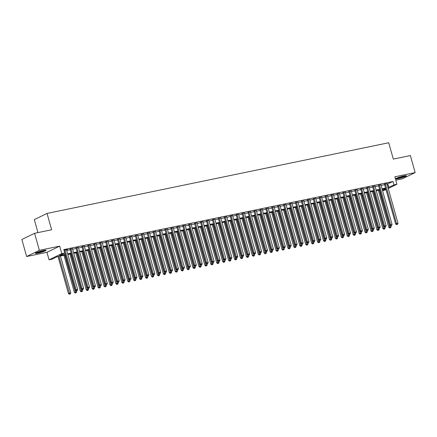 <?xml version="1.0" encoding="UTF-8"?>
<svg xmlns="http://www.w3.org/2000/svg" width="437" height="437" viewBox="0 0 437 437"><rect width="100%" height="100%" fill="white"/><g stroke="black" fill="none" stroke-linecap="round" stroke-linejoin="round"><path stroke-width="0.66" d="M38.03 253.132A5.555 0.623 164.3 0 0 43.454 251.625A5.555 0.623 164.3 0 0 46.054 250.325A5.555 0.623 164.3 0 0 43.394 250.521A5.555 0.623 164.3 0 0 37.964 252.029A5.555 0.623 164.3 0 0 35.364 253.329A5.555 0.623 164.3 0 0 38.03 253.132M398.391 178.591A5.555 0.623 164.3 0 0 403.821 177.083A5.555 0.623 164.3 0 0 406.421 175.783A5.555 0.623 164.3 0 0 403.761 175.98A5.555 0.623 164.3 0 0 398.331 177.488A5.555 0.623 164.3 0 0 395.731 178.788A5.555 0.623 164.3 0 0 398.391 178.591M65.419 254.979L57.181 256.683L52.025 259.196L49.059 259.807L61.786 253.613L64.752 253.001L59.59 255.514L65.239 254.345M46.95 252.318L59.678 246.124L39.363 250.325L34.578 233.303L21.85 239.492L26.635 256.519L46.95 252.318L49.059 259.807M37.959 232.604L34.31 219.625L47.038 213.431L388.717 142.752L393.311 159.095L410.365 155.572L415.15 172.593L394.835 176.799L396.938 184.288L388.231 188.522M395.78 180.164L402.422 178.788L415.15 172.593M385.991 189.614L382.599 190.816M39.363 250.325L26.635 256.519M66.555 249.964L67.527 249.522L63.977 250.254M72.487 248.735L70.078 249.232M78.42 247.511L76.011 248.008M84.352 246.282L81.943 246.779M90.279 245.053L87.875 245.556M96.211 243.83L93.808 244.327M102.143 242.601L99.74 243.098M108.076 241.377L105.672 241.874M114.008 240.148L111.604 240.645M119.94 238.919L117.537 239.416M125.872 237.695L123.469 238.192M131.805 236.466L129.396 236.963M137.737 235.237L135.328 235.74M143.669 234.013L141.26 234.511M149.601 232.784L147.193 233.282M155.534 231.561L153.125 232.058M161.466 230.332L159.057 230.829M167.398 229.103L164.989 229.6M173.331 227.879L170.922 228.376M179.263 226.65L176.854 227.147M185.195 225.421L182.786 225.924M191.122 224.197L188.718 224.694M197.054 222.968L194.651 223.465M202.987 221.739L200.583 222.242M208.919 220.516L206.515 221.013M214.851 219.287L212.448 219.784M220.783 218.063L218.38 218.56M226.716 216.834L224.307 217.331M232.648 215.605L230.239 216.102M238.58 214.381L236.171 214.878M244.512 213.152L242.103 213.649M250.445 211.923L248.036 212.426M256.377 210.7L253.968 211.197M262.309 209.47L259.9 209.968M268.242 208.247L265.833 208.744M274.174 207.018L271.765 207.515M280.106 205.789L277.697 206.286M286.033 204.565L283.629 205.062M291.965 203.336L289.562 203.833M297.897 202.107L295.494 202.61M303.83 200.883L301.426 201.381M309.762 199.654L307.358 200.151M315.694 198.431L313.291 198.928M321.627 197.202L319.223 197.699M327.559 195.973L325.15 196.47M333.491 194.749L331.082 195.246M339.423 193.52L337.014 194.017M345.356 192.291L342.947 192.793M351.288 191.067L348.879 191.564M357.22 189.838L354.811 190.335M363.152 188.615L360.743 189.112M369.085 187.386L366.676 187.883M375.017 186.157L372.608 186.654M380.944 184.933L378.54 185.43M387.013 184.179L393.016 181.497L63.791 249.598L64.752 253.001M66.686 250.439L70.215 249.713M72.618 249.216L76.147 248.484M78.551 247.987L82.08 247.26M84.483 246.758L88.006 246.031M90.415 245.534L93.939 244.802M96.348 244.305L99.871 243.578M102.28 243.081L105.803 242.349M108.212 241.852L111.735 241.12M114.144 240.623L117.668 239.897M120.077 239.4L123.6 238.668M126.009 238.17L129.532 237.444M131.941 236.941L135.465 236.215M137.874 235.718L141.397 234.986M143.806 234.489L147.329 233.762M149.733 233.265L153.261 232.533M155.665 232.036L159.194 231.304M161.597 230.807L165.126 230.081M167.529 229.583L171.058 228.851M173.462 228.354L176.99 227.628M179.394 227.125L182.917 226.399M185.326 225.902L188.85 225.17M191.259 224.673L194.782 223.946M197.191 223.449L200.714 222.717M203.123 222.22L206.646 221.488M209.055 220.991L212.579 220.264M214.988 219.767L218.511 219.035M220.92 218.538L224.443 217.812M226.852 217.309L230.375 216.583M232.784 216.086L236.308 215.354M238.717 214.857L242.24 214.13M244.644 213.633L248.172 212.901M250.576 212.404L254.105 211.672M256.508 211.175L260.037 210.448M262.44 209.951L265.969 209.219M268.373 208.722L271.901 207.996M274.305 207.493L277.834 206.767M280.237 206.269L283.76 205.537M286.169 205.04L289.693 204.314M292.102 203.811L295.625 203.085M298.034 202.588L301.557 201.856M303.966 201.359L307.49 200.632M309.899 200.135L313.422 199.403M315.831 198.906L319.354 198.174M321.763 197.677L325.286 196.95M327.695 196.453L331.219 195.721M333.628 195.224L337.151 194.498M339.554 193.995L343.083 193.269M345.487 192.772L349.016 192.04M351.419 191.543L354.948 190.816M357.351 190.319L360.88 189.587M363.284 189.09L366.812 188.358M369.216 187.861L372.745 187.134M375.148 186.637L378.671 185.905M381.08 185.408L384.604 184.682M386.876 183.704L384.473 184.201M59.678 246.124L61.786 253.613M393.016 181.497L393.972 184.9L396.938 184.288M34.578 233.303L51.632 229.775L47.038 213.431M385.74 188.718L382.217 189.45M379.808 189.948L376.284 190.679M373.875 191.177L370.352 191.903M367.949 192.4L364.42 193.132M362.016 193.629L358.487 194.356M356.084 194.858L352.555 195.585M350.152 196.082L346.623 196.814M344.219 197.311L340.691 198.037M338.287 198.535L334.764 199.267M332.355 199.764L328.832 200.496M326.423 200.993L322.899 201.719M320.49 202.216L316.967 202.948M314.558 203.445L311.035 204.172M308.626 204.674L305.102 205.401M302.694 205.898L299.17 206.63M296.761 207.127L293.238 207.854M290.829 208.351L287.306 209.083M284.897 209.58L281.373 210.312M278.964 210.809L275.441 211.535M273.038 212.032L269.509 212.764M267.105 213.261L263.577 213.988M261.173 214.491L257.644 215.217M255.241 215.714L251.712 216.446M249.308 216.943L245.78 217.67M243.376 218.172L239.847 218.899M237.444 219.396L233.921 220.128M231.512 220.625L227.988 221.351M225.579 221.849L222.056 222.58M219.647 223.078L216.124 223.81M213.715 224.307L210.192 225.033M207.783 225.53L204.259 226.262M201.85 226.759L198.327 227.486M195.918 227.988L192.395 228.715M189.986 229.212L186.462 229.944M184.053 230.441L180.53 231.168M178.127 231.665L174.598 232.397M172.194 232.894L168.666 233.626M166.262 234.123L162.733 234.849M160.33 235.346L156.801 236.078M154.398 236.575L150.869 237.302M148.465 237.804L144.937 238.531M142.533 239.028L139.01 239.76M136.601 240.257L133.077 240.984M130.668 241.481L127.145 242.213M124.736 242.71L121.213 243.442M118.804 243.939L115.281 244.665M112.872 245.162L109.348 245.894M106.939 246.392L103.416 247.118M101.007 247.621L97.484 248.347M95.075 248.844L91.552 249.576M89.143 250.073L85.619 250.8M83.21 251.297L79.687 252.029M77.283 252.526L73.755 253.258M71.351 253.755L67.822 254.481M382.506 190.483L385.789 188.882M387.969 187.588L393.972 184.9M67.648 253.848L71.171 253.116M73.574 252.619L77.103 251.892M79.507 251.39L83.035 250.663M85.439 250.166L88.968 249.434M91.371 248.937L94.9 248.211M97.304 247.713L100.832 246.981M103.236 246.484L106.759 245.752M109.168 245.255L112.691 244.529M115.1 244.032L118.624 243.3M121.033 242.803L124.556 242.076M126.965 241.574L130.488 240.847M132.897 240.35L136.42 239.618M138.829 239.121L142.353 238.394M144.762 237.892L148.285 237.165M150.694 236.668L154.217 235.936M156.626 235.439L160.15 234.713M162.559 234.216L166.082 233.484M168.485 232.987L172.014 232.255M174.418 231.757L177.946 231.031M180.35 230.534L183.879 229.802M186.282 229.305L189.811 228.578M192.214 228.076L195.743 227.349M198.147 226.852L201.675 226.12M204.079 225.623L207.602 224.897M210.011 224.4L213.535 223.668M215.944 223.17L219.467 222.438M221.876 221.941L225.399 221.215M227.808 220.718L231.331 219.986M233.74 219.489L237.264 218.762M239.673 218.26L243.196 217.533M245.605 217.036L249.128 216.304M251.537 215.807L255.061 215.08M257.469 214.583L260.993 213.851M263.396 213.354L266.925 212.622M269.329 212.125L272.857 211.399M275.261 210.902L278.79 210.17M281.193 209.673L284.722 208.946M287.125 208.444L290.654 207.717M293.058 207.22L296.586 206.488M298.99 205.991L302.513 205.264M304.922 204.767L308.446 204.035M310.854 203.538L314.378 202.806M316.787 202.309L320.31 201.583M322.719 201.086L326.242 200.354M328.651 199.856L332.175 199.13M334.584 198.627L338.107 197.901M340.516 197.404L344.039 196.672M346.448 196.175L349.971 195.448M352.38 194.951L355.904 194.219M358.313 193.722L361.836 192.99M364.239 192.493L367.768 191.767M370.172 191.269L373.701 190.537M376.104 190.04L379.633 189.314M382.036 188.811L385.565 188.085M387.854 184.01L388.815 187.413M384.407 183.977L395.649 223.973L396.512 223.553L385.33 183.786M396.943 224.471L397.539 224.35L396.943 224.471L396.512 223.553L397.992 223.247L386.816 183.474M395.649 223.973L396.605 224.64M397.539 224.35L397.992 223.247M378.349 190.248L388.772 227.322L391.115 226.595L390.897 225.82M379.278 190.057L390.066 227.819L389.722 227.988L390.662 227.699L390.066 227.819M391.115 226.595L390.662 227.699M389.722 227.988L388.772 227.322M405.285 175.718A4.807 0.541 -15.7 0 1 398.599 177.87A4.807 0.541 -15.7 0 1 396.665 178.143M398.173 177.542A4.452 0.503 164.3 0 0 398.675 177.449A4.452 0.503 164.3 0 0 403.684 175.996M396.25 178.345A5.517 0.623 164.3 0 0 398.254 178.039A5.517 0.623 164.3 0 0 405.744 175.674M44.924 250.259A4.807 0.541 -15.7 0 1 40.701 251.805A4.807 0.541 -15.7 0 1 36.298 252.684M37.811 252.089A4.452 0.503 164.3 0 0 43.323 250.538M35.883 252.886A5.517 0.623 164.3 0 0 40.723 251.881A5.517 0.623 164.3 0 0 45.382 250.215M378.475 185.201L389.717 225.197L390.58 224.782L379.398 185.009M391.017 225.7L391.607 225.574L391.017 225.7L390.58 224.782L392.06 224.476L380.884 184.704M389.717 225.197L390.673 225.869M391.607 225.574L392.06 224.476M372.543 186.43L383.784 226.426L384.647 226.005L373.466 186.238M385.084 226.929L385.674 226.803L385.084 226.929L384.647 226.005L386.128 225.7L374.951 185.933M383.784 226.426L384.74 227.093M385.674 226.803L386.128 225.7M366.61 187.653L377.852 227.655L378.715 227.235L367.533 187.462M379.152 228.152L379.742 228.032L379.152 228.152L378.715 227.235L380.195 226.929L369.019 187.156M377.852 227.655L378.808 228.322M379.742 228.032L380.195 226.929M360.678 188.882L371.925 228.879L372.783 228.464L361.601 188.691M373.22 229.381L373.81 229.256L373.22 229.381L372.783 228.464L374.263 228.152L363.087 188.385M371.925 228.879L372.876 229.545M373.81 229.256L374.263 228.152M372.422 191.477L382.839 228.546L385.183 227.819L384.964 227.049M373.345 191.286L384.134 229.048L383.79 229.212L384.729 228.922L384.134 229.048M385.183 227.819L384.729 228.922M383.79 229.212L382.839 228.546M366.49 192.706L376.907 229.775L379.25 229.048L379.032 228.272M367.413 192.515L378.202 230.272L377.858 230.441L378.797 230.152L378.202 230.272M379.25 229.048L378.797 230.152M377.858 230.441L376.907 229.775M360.558 193.93L370.975 230.998L373.318 230.277L373.1 229.501M361.481 193.738L372.269 231.501L371.925 231.67L372.865 231.381L372.269 231.501M373.318 230.277L372.865 231.381M371.925 231.67L370.975 230.998M354.626 195.159L365.042 232.227L367.386 231.501L367.167 230.731M355.549 194.968L366.337 232.73L365.993 232.894L366.933 232.604L366.337 232.73M367.386 231.501L366.933 232.604M365.993 232.894L365.042 232.227M354.746 190.111L365.993 230.108L366.851 229.687L355.674 189.92M367.288 230.605L367.878 230.485L367.288 230.605L366.851 229.687L368.336 229.381L357.155 189.614M365.993 230.108L366.943 230.774M367.878 230.485L368.336 229.381M348.693 196.382L359.11 233.456L361.454 232.73L361.235 231.954M349.616 196.191L360.405 233.953L360.066 234.123L361 233.833L360.405 233.953M361.454 232.73L361 233.833M360.066 234.123L359.11 233.456M348.819 191.335L360.061 231.331L360.918 230.916L349.742 191.144M361.355 231.834L361.945 231.714L361.355 231.834L360.918 230.916L362.404 230.61L351.222 190.838M360.061 231.331L361.011 232.003M361.945 231.714L362.404 230.61M342.761 197.611L353.178 234.68L355.521 233.959L355.303 233.183M343.684 197.42L354.478 235.182L354.134 235.352L355.068 235.057L354.478 235.182M355.521 233.959L355.068 235.057M354.134 235.352L353.178 234.68M342.887 192.564L354.128 232.56L354.986 232.145L343.81 192.373M355.423 233.063L356.018 232.937L355.423 233.063L354.986 232.145L356.472 231.834L345.29 192.067M354.128 232.56L355.079 233.227M356.018 232.937L356.472 231.834M336.829 198.84L347.246 235.909L349.589 235.182L349.371 234.407M337.752 198.649L348.546 236.412L348.202 236.575L349.136 236.286L348.546 236.412M349.589 235.182L349.136 236.286M348.202 236.575L347.246 235.909M336.954 193.793L348.196 233.79L349.054 233.369L337.877 193.602M349.491 234.287L350.086 234.166L349.491 234.287L349.054 233.369L350.54 233.063L339.358 193.291M348.196 233.79L349.147 234.456M350.086 234.166L350.54 233.063M330.896 200.064L341.313 237.138L343.657 236.412L343.444 235.636M331.82 199.873L342.613 237.635L342.269 237.804L343.203 237.515L342.613 237.635M343.657 236.412L343.203 237.515M342.269 237.804L341.313 237.138M331.022 195.017L342.264 235.013L343.121 234.598L331.945 194.826M343.558 235.516L344.154 235.396L343.558 235.516L343.121 234.598L344.607 234.292L333.426 194.52M342.264 235.013L343.214 235.685M344.154 235.396L344.607 234.292M324.964 201.293L335.387 238.362L337.725 237.635L337.511 236.865M325.887 201.102L336.681 238.864L336.337 239.028L337.271 238.739L336.681 238.864M337.725 237.635L337.271 238.739M336.337 239.028L335.387 238.362M325.09 196.246L336.332 236.242L337.189 235.822L326.013 196.055M337.626 236.745L338.222 236.619L337.626 236.745L337.189 235.822L338.675 235.516L327.493 195.749M336.332 236.242L337.282 236.909M338.222 236.619L338.675 235.516M319.032 202.522L329.454 239.591L331.798 238.864L331.579 238.089M319.955 202.331L330.749 240.088L330.405 240.257L331.339 239.968L330.749 240.088M331.798 238.864L331.339 239.968M330.405 240.257L329.454 239.591M319.157 197.469L330.399 237.471L331.257 237.051L320.081 197.278M331.694 237.968L332.289 237.848L331.694 237.968L331.257 237.051L332.743 236.745L321.561 196.972M330.399 237.471L331.35 238.138M332.289 237.848L332.743 236.745M313.1 203.746L323.522 240.814L325.865 240.093L325.647 239.318M314.023 203.555L324.817 241.317L324.473 241.486L325.407 241.197L324.817 241.317M325.865 240.093L325.407 241.197M324.473 241.486L323.522 240.814M313.225 198.698L324.467 238.695L325.325 238.28L314.148 198.507M325.762 239.197L326.357 239.072L325.762 239.197L325.325 238.28L326.81 237.968L315.629 198.201M324.467 238.695L325.418 239.361M326.357 239.072L326.81 237.968M307.167 204.975L317.59 242.043L319.933 241.317L319.715 240.547M308.09 204.784L318.884 242.546L318.54 242.71L319.48 242.42L318.884 242.546M319.933 241.317L319.48 242.42M318.54 242.71L317.59 242.043M301.235 206.198L311.657 243.272L314.001 242.546L313.782 241.77M302.158 206.007L312.952 243.77L312.608 243.939L313.548 243.649L312.952 243.77M314.001 242.546L313.548 243.649M312.608 243.939L311.657 243.272M295.303 207.428L305.725 244.496L308.069 243.775L307.85 242.999M296.226 207.236L307.02 244.999L306.676 245.168L307.615 244.873L307.02 244.999M308.069 243.775L307.615 244.873M306.676 245.168L305.725 244.496M307.293 199.928L318.535 239.924L319.398 239.503L308.216 199.736M319.829 240.421L320.425 240.301L319.829 240.421L319.398 239.503L320.878 239.197L309.702 199.43M318.535 239.924L319.485 240.59M320.425 240.301L320.878 239.197M301.361 201.151L312.602 241.153L313.466 240.732L302.284 200.96M313.897 241.65L314.493 241.53L313.897 241.65L313.466 240.732L314.946 240.426L303.77 200.654M312.602 241.153L313.553 241.819M314.493 241.53L314.946 240.426M295.428 202.38L306.67 242.377L307.533 241.961L296.352 202.189M307.965 242.879L308.56 242.754L307.965 242.879L307.533 241.961L309.014 241.65L297.837 201.883M306.67 242.377L307.621 243.043M308.56 242.754L309.014 241.65M289.37 208.657L299.793 245.725L302.136 244.999L301.918 244.223M290.299 208.465L301.088 246.228L300.743 246.392L301.683 246.102L301.088 246.228M302.136 244.999L301.683 246.102M300.743 246.392L299.793 245.725M289.496 203.609L300.738 243.606L301.601 243.185L290.419 203.418M302.033 244.103L302.628 243.983L302.033 244.103L301.601 243.185L303.081 242.879L291.905 203.107M300.738 243.606L301.694 244.272M302.628 243.983L303.081 242.879M283.438 209.88L293.861 246.954L296.204 246.228L295.986 245.452M284.367 209.689L295.155 247.451L294.811 247.621L295.751 247.331L295.155 247.451M296.204 246.228L295.751 247.331M294.811 247.621L293.861 246.954M283.564 204.833L294.806 244.829L295.669 244.414L284.487 204.642M296.106 245.332L296.696 245.212L296.106 245.332L295.669 244.414L297.149 244.108L285.973 204.336M294.806 244.829L295.762 245.501M296.696 245.212L297.149 244.108M277.511 211.109L287.928 248.178L290.272 247.451L290.053 246.681M278.435 210.918L289.223 248.68L288.879 248.844L289.818 248.555L289.223 248.68M290.272 247.451L289.818 248.555M288.879 248.844L287.928 248.178M277.632 206.062L288.873 246.058L289.736 245.638L278.555 205.871M290.173 246.561L290.763 246.435L290.173 246.561L289.736 245.638L291.217 245.332L280.041 205.565M288.873 246.058L289.829 246.725M290.763 246.435L291.217 245.332M271.579 212.338L281.996 249.407L284.34 248.68L284.121 247.905M272.502 212.147L283.291 249.904L282.947 250.073L283.886 249.784L283.291 249.904M284.34 248.68L283.886 249.784M282.947 250.073L281.996 249.407M271.699 207.285L282.941 247.287L283.804 246.867L272.622 207.1M284.241 247.784L284.831 247.664L284.241 247.784L283.804 246.867L285.285 246.561L274.108 206.788M282.941 247.287L283.897 247.954M284.831 247.664L285.285 246.561M265.647 213.562L276.064 250.63L278.407 249.909L278.189 249.134M266.57 213.371L277.358 251.133L277.014 251.302L277.954 251.013L277.358 251.133M278.407 249.909L277.954 251.013M277.014 251.302L276.064 250.63M265.767 208.515L277.014 248.511L277.872 248.096L266.69 208.323M278.309 249.014L278.899 248.888L278.309 249.014L277.872 248.096L279.352 247.79L268.176 208.017M277.014 248.511L277.965 249.183M278.899 248.888L279.352 247.79M259.715 214.791L270.132 251.859L272.475 251.133L272.256 250.363M260.638 214.6L271.426 252.362L271.082 252.526L272.022 252.236L271.426 252.362M272.475 251.133L272.022 252.236M271.082 252.526L270.132 251.859M259.835 209.744L271.082 249.74L271.94 249.319L260.763 209.552M272.377 250.237L272.967 250.117L272.377 250.237L271.94 249.319L273.42 249.014L262.244 209.247M271.082 249.74L272.033 250.406M272.967 250.117L273.42 249.014M253.782 216.015L264.199 253.089L266.543 252.362L266.324 251.586M254.705 215.823L265.494 253.586L265.155 253.755L266.089 253.465L265.494 253.586M266.543 252.362L266.089 253.465M265.155 253.755L264.199 253.089M253.902 210.967L265.15 250.969L266.007 250.548L254.831 210.776M266.444 251.466L267.034 251.346L266.444 251.466L266.007 250.548L267.493 250.243L256.311 210.47M265.15 250.969L266.1 251.636M267.034 251.346L267.493 250.243M247.85 217.244L258.267 254.312L260.61 253.591L260.392 252.815M248.773 217.052L259.567 254.815L259.223 254.984L260.157 254.689L259.567 254.815M260.61 253.591L260.157 254.689M259.223 254.984L258.267 254.312M247.976 212.196L259.217 252.193L260.075 251.778L248.899 212.005M260.512 252.695L261.102 252.57L260.512 252.695L260.075 251.778L261.561 251.466L250.379 211.699M259.217 252.193L260.168 252.859M261.102 252.57L261.561 251.466M242.043 213.425L253.285 253.422L254.143 253.001L242.967 213.234M254.58 253.919L255.175 253.799L254.58 253.919L254.143 253.001L255.629 252.695L244.447 212.923M253.285 253.422L254.236 254.088M255.175 253.799L255.629 252.695M236.111 214.649L247.353 254.645L248.211 254.23L237.034 214.458M248.648 255.148L249.243 255.028L248.648 255.148L248.211 254.23L249.696 253.924L238.515 214.152M247.353 254.645L248.303 255.317M249.243 255.028L249.696 253.924M241.918 218.473L252.335 255.541L254.678 254.815L254.46 254.039M242.841 218.282L253.635 256.044L253.291 256.208L254.225 255.918L253.635 256.044M254.678 254.815L254.225 255.918M253.291 256.208L252.335 255.541M235.985 219.696L246.402 256.77L248.746 256.044L248.533 255.268M236.909 219.505L247.703 257.267L247.358 257.437L248.292 257.147L247.703 257.267M248.746 256.044L248.292 257.147M247.358 257.437L246.402 256.77M230.053 220.925L240.476 257.994L242.814 257.267L242.601 256.497M230.976 220.734L241.77 258.496L241.426 258.66L242.36 258.371L241.77 258.496M242.814 257.267L242.36 258.371M241.426 258.66L240.476 257.994M230.179 215.878L241.421 255.874L242.278 255.454L231.102 215.687M242.715 256.377L243.311 256.251L242.715 256.377L242.278 255.454L243.764 255.148L232.582 215.381M241.421 255.874L242.371 256.541M243.311 256.251L243.764 255.148M224.121 222.154L234.543 259.223L236.881 258.496L236.668 257.721M225.044 221.963L235.838 259.72L235.494 259.889L236.428 259.6L235.838 259.72M236.881 258.496L236.428 259.6M235.494 259.889L234.543 259.223M224.247 217.102L235.488 257.103L236.346 256.683L225.17 216.916M236.783 257.601L237.378 257.48L236.783 257.601L236.346 256.683L237.832 256.377L226.65 216.605M235.488 257.103L236.439 257.77M237.378 257.48L237.832 256.377M218.189 223.378L228.611 260.447L230.955 259.725L230.736 258.95M219.112 223.187L229.906 260.949L229.562 261.118L230.496 260.829L229.906 260.949M230.955 259.725L230.496 260.829M229.562 261.118L228.611 260.447M218.314 218.331L229.556 258.327L230.414 257.912L219.237 218.139M230.851 258.83L231.446 258.704L230.851 258.83L230.414 257.912L231.9 257.606L220.718 217.834M229.556 258.327L230.507 258.999M231.446 258.704L231.9 257.606M212.256 224.607L222.679 261.676L225.022 260.949L224.804 260.179M213.18 224.416L223.973 262.178L223.629 262.342L224.563 262.053L223.973 262.178M225.022 260.949L224.563 262.053M223.629 262.342L222.679 261.676M212.382 219.56L223.624 259.556L224.481 259.136L213.305 219.369M224.918 260.059L225.514 259.933L224.918 260.059L224.481 259.136L225.967 258.83L214.791 219.063M223.624 259.556L224.574 260.223M225.514 259.933L225.967 258.83M206.324 225.831L216.747 262.905L219.09 262.178L218.871 261.402M207.247 225.645L218.041 263.402L217.697 263.571L218.637 263.282L218.041 263.402M219.09 262.178L218.637 263.282M217.697 263.571L216.747 262.905M206.45 220.783L217.692 260.785L218.555 260.365L207.373 220.592M218.986 261.282L219.582 261.162L218.986 261.282L218.555 260.365L220.035 260.059L208.859 220.286M217.692 260.785L218.642 261.452M219.582 261.162L220.035 260.059M200.517 222.012L211.759 262.009L212.622 261.594L201.441 221.821M213.054 262.511L213.649 262.386L213.054 262.511L212.622 261.594L214.103 261.282L202.926 221.515M211.759 262.009L212.71 262.675M213.649 262.386L214.103 261.282M194.585 223.241L205.827 263.238L206.69 262.817L195.508 223.05M207.122 263.735L207.717 263.615L207.122 263.735L206.69 262.817L208.17 262.511L196.994 222.739M205.827 263.238L206.777 263.904M207.717 263.615L208.17 262.511M200.392 227.06L210.814 264.128L213.158 263.407L212.939 262.632M201.315 226.869L212.109 264.631L211.765 264.8L212.704 264.505L212.109 264.631M213.158 263.407L212.704 264.505M211.765 264.8L210.814 264.128M194.46 228.289L204.882 265.357L207.225 264.631L207.007 263.855M195.383 228.098L206.177 265.86L205.832 266.024L206.772 265.734L206.177 265.86M207.225 264.631L206.772 265.734M205.832 266.024L204.882 265.357M188.527 229.512L198.95 266.586L201.293 265.86L201.075 265.084M189.456 229.321L200.244 267.083L199.9 267.253L200.84 266.963L200.244 267.083M201.293 265.86L200.84 266.963M199.9 267.253L198.95 266.586M188.653 224.465L199.895 264.461L200.758 264.046L189.576 224.274M201.195 264.964L201.785 264.844L201.195 264.964L200.758 264.046L202.238 263.74L191.062 223.968M199.895 264.461L200.851 265.133M201.785 264.844L202.238 263.74M182.595 230.741L193.017 267.81L195.361 267.083L195.142 266.313M183.524 230.55L194.312 268.313L193.968 268.476L194.907 268.187L194.312 268.313M195.361 267.083L194.907 268.187M193.968 268.476L193.017 267.81M182.721 225.694L193.962 265.691L194.826 265.27L183.644 225.503M195.263 266.193L195.852 266.067L195.263 266.193L194.826 265.27L196.306 264.964L185.13 225.197M193.962 265.691L194.918 266.357M195.852 266.067L196.306 264.964M176.668 231.971L187.085 269.039L189.429 268.313L189.21 267.537M177.591 231.779L188.38 269.536L188.036 269.705L188.975 269.416L188.38 269.536M189.429 268.313L188.975 269.416M188.036 269.705L187.085 269.039M176.788 226.923L188.03 266.92L188.893 266.499L177.712 226.732M189.33 267.417L189.92 267.297L189.33 267.417L188.893 266.499L190.374 266.193L179.197 226.421M188.03 266.92L188.986 267.586M189.92 267.297L190.374 266.193M170.736 233.194L181.153 270.263L183.496 269.542L183.278 268.766M171.659 233.003L182.447 270.765L182.103 270.935L183.043 270.645L182.447 270.765M183.496 269.542L183.043 270.645M182.103 270.935L181.153 270.263M170.856 228.147L182.103 268.143L182.961 267.728L171.779 227.956M183.398 268.646L183.988 268.52L183.398 268.646L182.961 267.728L184.441 267.422L173.265 227.65M182.103 268.143L183.054 268.815M183.988 268.52L184.441 267.422M164.804 234.423L175.221 271.492L177.564 270.765L177.346 269.995M165.727 234.232L176.515 271.994L176.171 272.158L177.111 271.869L176.515 271.994M177.564 270.765L177.111 271.869M176.171 272.158L175.221 271.492M164.924 229.376L176.171 269.372L177.029 268.952L165.852 229.185M177.466 269.875L178.056 269.749L177.466 269.875L177.029 268.952L178.509 268.646L167.333 228.879M176.171 269.372L177.122 270.039M178.056 269.749L178.509 268.646M158.871 235.652L169.288 272.721L171.632 271.994L171.413 271.219M159.795 235.461L170.583 273.218L170.239 273.387L171.178 273.098L170.583 273.218M171.632 271.994L171.178 273.098M170.239 273.387L169.288 272.721M158.992 230.599L170.239 270.601L171.096 270.181L159.92 230.408M171.533 271.098L172.123 270.978L171.533 271.098L171.096 270.181L172.582 269.875L161.4 230.102M170.239 270.601L171.189 271.268M172.123 270.978L172.582 269.875M152.939 236.876L163.356 273.944L165.699 273.223L165.481 272.448M153.862 236.685L164.656 274.447L164.312 274.616L165.246 274.321L164.656 274.447M165.699 273.223L165.246 274.321M164.312 274.616L163.356 273.944M153.065 231.828L164.307 271.825L165.164 271.41L153.988 231.637M165.601 272.327L166.191 272.202L165.601 272.327L165.164 271.41L166.65 271.098L155.468 231.331M164.307 271.825L165.257 272.491M166.191 272.202L166.65 271.098M147.007 238.105L157.424 275.173L159.767 274.447L159.549 273.671M147.93 237.914L158.724 275.676L158.38 275.84L159.314 275.55L158.724 275.676M159.767 274.447L159.314 275.55M158.38 275.84L157.424 275.173M147.132 233.058L158.374 273.054L159.232 272.633L148.056 232.866M159.669 273.551L160.264 273.431L159.669 273.551L159.232 272.633L160.718 272.327L149.536 232.56M158.374 273.054L159.325 273.72M160.264 273.431L160.718 272.327M141.075 239.329L151.492 276.403L153.835 275.676L153.616 274.9M141.998 239.137L152.792 276.9L152.447 277.069L153.382 276.779L152.792 276.9M153.835 275.676L153.382 276.779M152.447 277.069L151.492 276.403M141.2 234.281L152.442 274.278L153.3 273.862L142.123 234.09M153.737 274.78L154.332 274.66L153.737 274.78L153.3 273.862L154.785 273.557L143.604 233.784M152.442 274.278L153.392 274.949M154.332 274.66L154.785 273.557M135.142 240.558L145.565 277.626L147.903 276.9L147.69 276.129M136.065 240.366L146.859 278.129L146.515 278.293L147.449 278.003L146.859 278.129M147.903 276.9L147.449 278.003M146.515 278.293L145.565 277.626M135.268 235.51L146.51 275.507L147.367 275.086L136.191 235.319M147.804 276.009L148.4 275.884L147.804 276.009L147.367 275.086L148.853 274.78L137.671 235.013M146.51 275.507L147.46 276.173M148.4 275.884L148.853 274.78M129.21 241.787L139.632 278.855L141.97 278.129L141.757 277.353M130.133 241.595L140.927 279.352L140.583 279.522L141.517 279.232L140.927 279.352M141.97 278.129L141.517 279.232M140.583 279.522L139.632 278.855M129.336 236.739L140.577 276.736L141.435 276.315L130.259 236.548M141.872 277.233L142.467 277.113L141.872 277.233L141.435 276.315L142.921 276.009L131.739 236.237M140.577 276.736L141.528 277.402M142.467 277.113L142.921 276.009M123.278 243.01L133.7 280.079L136.044 279.358L135.825 278.582M124.201 242.819L134.995 280.581L134.651 280.751L135.585 280.461L134.995 280.581M136.044 279.358L135.585 280.461M134.651 280.751L133.7 280.079M123.403 237.963L134.645 277.959L135.503 277.544L124.326 237.772M135.94 278.462L136.535 278.336L135.94 278.462L135.503 277.544L136.989 277.238L125.807 237.466M134.645 277.959L135.596 278.631M136.535 278.336L136.989 277.238M117.345 244.239L127.768 281.308L130.111 280.581L129.893 279.811M118.269 244.048L129.062 281.81L128.718 281.974L129.652 281.685L129.062 281.81M130.111 280.581L129.652 281.685M128.718 281.974L127.768 281.308M117.471 239.192L128.713 279.188L129.571 278.768L118.394 239.001M130.007 279.691L130.603 279.565L130.007 279.691L129.571 278.768L131.056 278.462L119.875 238.695M128.713 279.188L129.663 279.855M130.603 279.565L131.056 278.462M111.413 245.468L121.836 282.537L124.179 281.81L123.961 281.035M112.336 245.277L123.13 283.034L122.786 283.203L123.726 282.914L123.13 283.034M124.179 281.81L123.726 282.914M122.786 283.203L121.836 282.537M111.539 240.416L122.781 280.417L123.644 279.997L112.462 240.224M124.075 280.915L124.671 280.794L124.075 280.915L123.644 279.997L125.124 279.691L113.948 239.918M122.781 280.417L123.731 281.084M124.671 280.794L125.124 279.691M105.481 246.692L115.903 283.76L118.247 283.039L118.028 282.264M106.404 246.501L117.198 284.263L116.854 284.432L117.793 284.143L117.198 284.263M118.247 283.039L117.793 284.143M116.854 284.432L115.903 283.76M105.607 241.645L116.848 281.641L117.711 281.226L106.53 241.453M118.143 282.144L118.738 282.018L118.143 282.144L117.711 281.226L119.192 280.915L108.015 241.148M116.848 281.641L117.799 282.307M118.738 282.018L119.192 280.915M99.549 247.921L109.971 284.99L112.314 284.263L112.096 283.487M100.472 247.73L111.266 285.492L110.922 285.656L111.861 285.366L111.266 285.492M112.314 284.263L111.861 285.366M110.922 285.656L109.971 284.99M99.674 242.874L110.916 282.87L111.779 282.449L100.597 242.682M112.211 283.367L112.806 283.247L112.211 283.367L111.779 282.449L113.259 282.144L102.083 242.377M110.916 282.87L111.867 283.537M112.806 283.247L113.259 282.144M93.616 249.145L104.039 286.219L106.382 285.492L106.164 284.716M94.545 248.953L105.333 286.716L104.989 286.885L105.929 286.596L105.333 286.716M106.382 285.492L105.929 286.596M104.989 286.885L104.039 286.219M93.742 244.097L104.984 284.094L105.847 283.679L94.665 243.906M106.278 284.596L106.874 284.476L106.278 284.596L105.847 283.679L107.327 283.373L96.151 243.6M104.984 284.094L105.94 284.766M106.874 284.476L107.327 283.373M87.684 250.374L98.106 287.442L100.45 286.716L100.231 285.945M88.613 250.183L99.401 287.945L99.057 288.109L99.997 287.819L99.401 287.945M100.45 286.716L99.997 287.819M99.057 288.109L98.106 287.442M87.81 245.326L99.052 285.323L99.915 284.902L88.733 245.135M100.352 285.825L100.942 285.7L100.352 285.825L99.915 284.902L101.395 284.596L90.219 244.829M99.052 285.323L100.007 285.989M100.942 285.7L101.395 284.596M81.757 251.603L92.174 288.671L94.518 287.945L94.299 287.169M82.68 251.412L93.469 289.168L93.125 289.338L94.064 289.048L93.469 289.168M94.518 287.945L94.064 289.048M93.125 289.338L92.174 288.671M81.877 246.555L93.119 286.552L93.982 286.131L82.801 246.364M94.419 287.049L95.009 286.929L94.419 287.049L93.982 286.131L95.463 285.825L84.286 246.053M93.119 286.552L94.075 287.218M95.009 286.929L95.463 285.825M75.825 252.826L86.242 289.9L88.585 289.174L88.367 288.398M76.748 252.635L87.537 290.397L87.192 290.567L88.132 290.277L87.537 290.397M88.585 289.174L88.132 290.277M87.192 290.567L86.242 289.9M75.945 247.779L87.187 287.775L88.05 287.36L76.868 247.588M88.487 288.278L89.077 288.152L88.487 288.278L88.05 287.36L89.53 287.054L78.354 247.282M87.187 287.775L88.143 288.447M89.077 288.152L89.53 287.054M69.893 254.055L80.31 291.124L82.653 290.397L82.435 289.627M70.816 253.864L81.604 291.626L81.26 291.79L82.2 291.501L81.604 291.626M82.653 290.397L82.2 291.501M81.26 291.79L80.31 291.124M70.013 249.008L81.26 289.004L82.118 288.584L70.936 248.817M82.555 289.507L83.145 289.381L82.555 289.507L82.118 288.584L83.598 288.278L72.422 248.511M81.26 289.004L82.211 289.671M83.145 289.381L83.598 288.278M63.96 255.284L74.377 292.353L76.721 291.626L76.502 290.851M64.884 255.093L75.672 292.85L75.328 293.019L76.267 292.73L75.672 292.85M76.721 291.626L76.267 292.73M75.328 293.019L74.377 292.353M64.081 250.232L75.328 290.234L76.185 289.813L65.009 250.04M76.622 290.731L77.212 290.61L76.622 290.731L76.185 289.813L77.671 289.507L66.49 249.735M75.328 290.234L76.278 290.9M77.212 290.61L77.671 289.507M58.028 256.508L68.445 293.577L70.789 292.856L60.432 256.011M58.951 256.317L69.74 294.079L69.401 294.248L70.335 293.959L69.74 294.079M70.789 292.856L70.335 293.959M69.401 294.248L68.445 293.577"/></g></svg>

